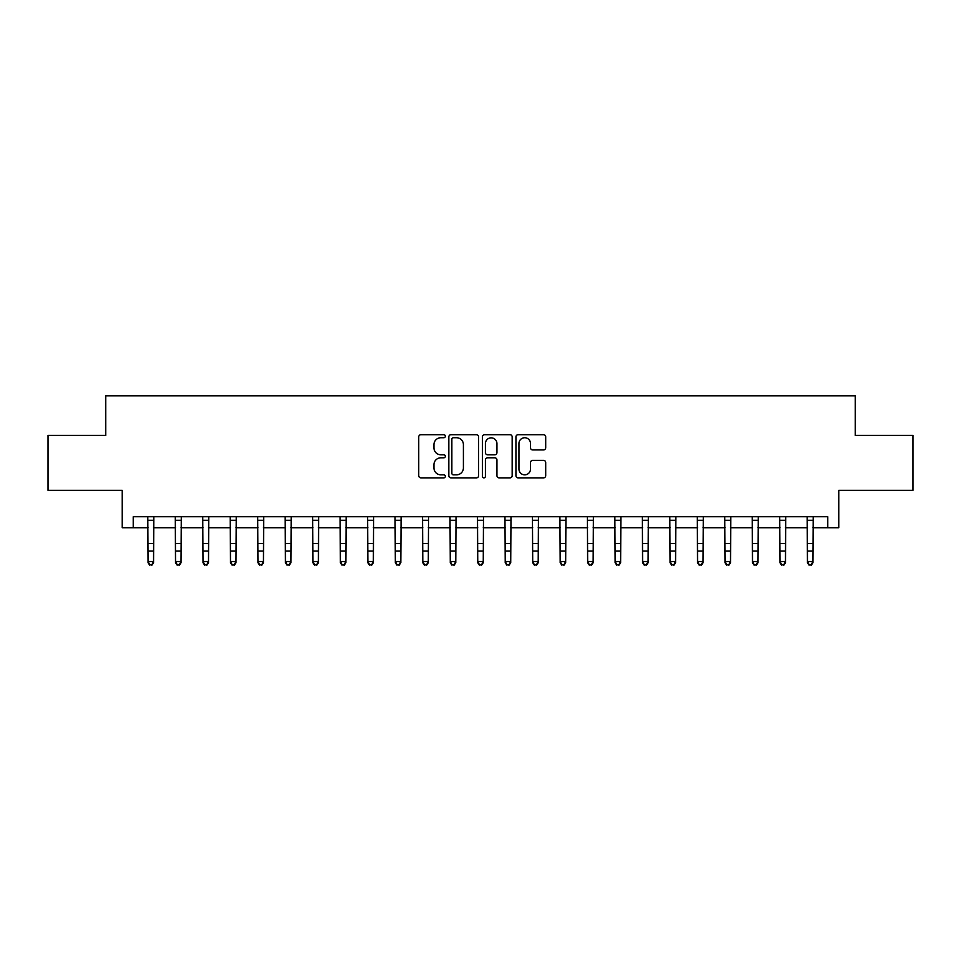 <?xml version="1.0" encoding="UTF-8"?>
<svg xmlns="http://www.w3.org/2000/svg" width="961" height="961" viewBox="0 0 961 961"><rect width="100%" height="100%" fill="white"/><g stroke="black" fill="none" stroke-linecap="round" stroke-linejoin="round"><path stroke-width="1.44" d="M445.339 436.222A1.514 1.514 0 0 0 443.826 434.708L420.906 434.708A2.162 2.162 0 0 0 418.744 436.871L418.744 475.707A2.162 2.162 0 0 0 420.906 477.857L443.826 477.857A1.514 1.514 0 0 0 445.339 476.356A1.514 1.514 0 0 0 443.826 474.842L440.859 474.842A6.907 6.907 0 0 1 433.952 467.935L433.952 464.704A6.907 6.907 0 0 1 440.859 457.796L443.826 457.796A1.514 1.514 0 0 0 445.339 456.283A1.514 1.514 0 0 0 443.826 454.781L440.859 454.781A6.907 6.907 0 0 1 433.952 447.874L433.952 444.631A6.907 6.907 0 0 1 440.859 437.735L443.826 437.735A1.514 1.514 0 0 0 445.339 436.222M543.554 449.916A2.162 2.162 0 0 0 545.704 447.766L545.704 436.871A2.162 2.162 0 0 0 543.554 434.708L518.099 434.708A2.162 2.162 0 0 0 515.937 436.871L515.937 475.707A2.162 2.162 0 0 0 518.099 477.857L543.554 477.857A2.162 2.162 0 0 0 545.704 475.707L545.704 462.541A2.162 2.162 0 0 0 543.554 460.379L532.658 460.379A2.162 2.162 0 0 0 530.496 462.541L530.496 469.064A5.766 5.766 0 0 1 524.73 474.842A5.766 5.766 0 0 1 518.952 469.064L518.952 443.501A5.766 5.766 0 0 1 524.73 437.735A5.766 5.766 0 0 1 530.496 443.501L530.496 447.766A2.162 2.162 0 0 0 532.658 449.916L543.554 449.916M133.219 527.721L133.219 516.73L827.781 516.73L827.781 527.721L838.773 527.721L838.773 490.35L912.95 490.35L912.95 435.405L855.254 435.405L855.254 395.836L105.746 395.836L105.746 435.405L48.05 435.405L48.05 490.35L122.227 490.35L122.227 527.721L148.054 527.721M478.614 436.871A2.162 2.162 0 0 0 476.452 434.708L450.997 434.708A2.162 2.162 0 0 0 448.835 436.871L448.835 475.707A2.162 2.162 0 0 0 450.997 477.857L476.452 477.857A2.162 2.162 0 0 0 478.614 475.707L478.614 436.871M484.548 434.708L510.003 434.708A2.162 2.162 0 0 1 512.165 436.871L512.165 475.707A2.162 2.162 0 0 1 510.003 477.857L499.107 477.857A2.162 2.162 0 0 1 496.945 475.707L496.945 459.959A2.162 2.162 0 0 0 494.795 457.796L487.563 457.796A2.162 2.162 0 0 0 485.413 459.959L485.413 476.356A1.514 1.514 0 0 1 483.9 477.857A1.514 1.514 0 0 1 482.386 476.356L482.386 436.871A2.162 2.162 0 0 1 484.548 434.708M153.556 527.721L175.527 527.721M181.028 527.721L203.011 527.721M208.501 527.721L230.484 527.721M235.974 527.721L257.956 527.721M263.446 527.721L285.429 527.721M290.931 527.721L312.902 527.721M318.403 527.721L340.374 527.721M345.876 527.721L367.859 527.721M373.349 527.721L395.331 527.721M400.821 527.721L422.804 527.721M428.294 527.721L450.277 527.721M455.778 527.721L477.749 527.721M483.251 527.721L505.222 527.721M510.723 527.721L532.706 527.721M538.196 527.721L560.179 527.721M565.669 527.721L587.651 527.721M593.141 527.721L615.124 527.721M620.626 527.721L642.597 527.721M648.098 527.721L670.069 527.721M675.571 527.721L697.554 527.721M703.044 527.721L725.026 527.721M730.516 527.721L752.499 527.721M757.989 527.721L779.972 527.721M785.473 527.721L807.444 527.721M812.946 527.721L827.781 527.721M453.376 437.735A1.514 1.514 0 0 0 451.862 439.237L451.862 473.329A1.514 1.514 0 0 0 453.376 474.842L456.499 474.842A6.907 6.907 0 0 0 463.406 467.935L463.406 444.631A6.907 6.907 0 0 0 456.499 437.735L453.376 437.735M496.945 443.61A5.766 5.766 0 0 0 491.179 437.844A5.766 5.766 0 0 0 485.413 443.61L485.413 452.619A2.162 2.162 0 0 0 487.563 454.781L494.795 454.781A2.162 2.162 0 0 0 496.945 452.619L496.945 443.61M153.808 516.73L153.556 562.738L151.898 565.164L149.712 564.672L151.898 565.164M147.802 516.73L148.054 561.512L153.556 561.512L151.898 564.672M149.712 565.164L148.054 562.738L148.054 561.512L149.712 564.672M181.293 516.73L181.028 562.738L179.383 565.164L177.184 564.672L179.383 565.164M175.274 516.73L175.527 561.512L181.028 561.512L179.383 564.672M177.184 565.164L175.527 562.738L175.527 561.512L177.184 564.672M208.765 516.73L208.501 562.738L206.855 565.164L204.657 564.672L206.855 565.164M202.747 516.73L203.011 561.512L208.501 561.512L206.855 564.672M204.657 565.164L203.011 562.738L203.011 561.512L204.657 564.672M236.238 516.73L235.974 562.738L234.328 565.164L232.13 564.672L234.328 565.164M230.22 516.73L230.484 561.512L235.974 561.512L234.328 564.672M232.13 565.164L230.484 562.738L230.484 561.512L232.13 564.672M263.71 516.73L263.446 562.738L261.8 565.164L259.602 564.672L261.8 565.164M257.692 516.73L257.956 561.512L263.446 561.512L261.8 564.672M259.602 565.164L257.956 562.738L257.956 561.512L259.602 564.672M291.183 516.73L290.931 562.738L289.273 565.164L287.075 564.672L289.273 565.164M285.165 516.73L285.429 561.512L290.931 561.512L289.273 564.672M287.075 565.164L285.429 562.738L285.429 561.512L287.075 564.672M318.656 516.73L318.403 562.738L316.746 565.164L314.559 564.672L316.746 565.164M312.649 516.73L312.902 561.512L318.403 561.512L316.746 564.672M314.559 565.164L312.902 562.738L312.902 561.512L314.559 564.672M346.14 516.73L345.876 562.738L344.23 565.164L342.032 564.672L344.23 565.164M340.122 516.73L340.374 561.512L345.876 561.512L344.23 564.672M342.032 565.164L340.374 562.738L340.374 561.512L342.032 564.672M373.613 516.73L373.349 562.738L371.703 565.164L369.505 564.672L371.703 565.164M367.595 516.73L367.859 561.512L373.349 561.512L371.703 564.672M369.505 565.164L367.859 562.738L367.859 561.512L369.505 564.672M401.085 516.73L400.821 562.738L399.175 565.164L396.977 564.672L399.175 565.164M395.067 516.73L395.331 561.512L400.821 561.512L399.175 564.672M396.977 565.164L395.331 562.738L395.331 561.512L396.977 564.672M428.558 516.73L428.294 562.738L426.648 565.164L424.45 564.672L426.648 565.164M422.54 516.73L422.804 561.512L428.294 561.512L426.648 564.672M424.45 565.164L422.804 562.738L422.804 561.512L424.45 564.672M456.031 516.73L455.778 562.738L454.121 565.164L451.922 564.672L454.121 565.164M450.012 516.73L450.277 561.512L455.778 561.512L454.121 564.672M451.922 565.164L450.277 562.738L450.277 561.512L451.922 564.672M483.503 516.73L483.251 562.738L481.593 565.164L479.407 564.672L481.593 565.164M477.497 516.73L477.749 561.512L483.251 561.512L481.593 564.672M479.407 565.164L477.749 562.738L477.749 561.512L479.407 564.672M510.988 516.73L510.723 562.738L509.078 565.164L506.879 564.672L509.078 565.164M504.969 516.73L505.222 561.512L510.723 561.512L509.078 564.672M506.879 565.164L505.222 562.738L505.222 561.512L506.879 564.672M538.46 516.73L538.196 562.738L536.55 565.164L534.352 564.672L536.55 565.164M532.442 516.73L532.706 561.512L538.196 561.512L536.55 564.672M534.352 565.164L532.706 562.738L532.706 561.512L534.352 564.672M565.933 516.73L565.669 562.738L564.023 565.164L561.825 564.672L564.023 565.164M559.915 516.73L560.179 561.512L565.669 561.512L564.023 564.672M561.825 565.164L560.179 562.738L560.179 561.512L561.825 564.672M593.405 516.73L593.141 562.738L591.495 565.164L589.297 564.672L591.495 565.164M587.387 516.73L587.651 561.512L593.141 561.512L591.495 564.672M589.297 565.164L587.651 562.738L587.651 561.512L589.297 564.672M620.878 516.73L620.626 562.738L618.968 565.164L616.77 564.672L618.968 565.164M614.86 516.73L615.124 561.512L620.626 561.512L618.968 564.672M616.77 565.164L615.124 562.738L615.124 561.512L616.77 564.672M648.351 516.73L648.098 562.738L646.441 565.164L644.254 564.672L646.441 565.164M642.344 516.73L642.597 561.512L648.098 561.512L646.441 564.672M644.254 565.164L642.597 562.738L642.597 561.512L644.254 564.672M675.835 516.73L675.571 562.738L673.925 565.164L671.727 564.672L673.925 565.164M669.817 516.73L670.069 561.512L675.571 561.512L673.925 564.672M671.727 565.164L670.069 562.738L670.069 561.512L671.727 564.672M703.308 516.73L703.044 562.738L701.398 565.164L699.2 564.672L701.398 565.164M697.29 516.73L697.554 561.512L703.044 561.512L701.398 564.672M699.2 565.164L697.554 562.738L697.554 561.512L699.2 564.672M730.78 516.73L730.516 562.738L728.87 565.164L726.672 564.672L728.87 565.164M724.762 516.73L725.026 561.512L730.516 561.512L728.87 564.672M726.672 565.164L725.026 562.738L725.026 561.512L726.672 564.672M758.253 516.73L757.989 562.738L756.343 565.164L754.145 564.672L756.343 565.164M752.235 516.73L752.499 561.512L757.989 561.512L756.343 564.672M754.145 565.164L752.499 562.738L752.499 561.512L754.145 564.672M785.726 516.73L785.473 562.738L783.816 565.164L781.617 564.672L783.816 565.164M779.707 516.73L779.972 561.512L785.473 561.512L783.816 564.672M781.617 565.164L779.972 562.738L779.972 561.512L781.617 564.672M813.198 516.73L812.946 562.738L811.288 565.164L809.102 564.672L811.288 565.164M807.192 516.73L807.444 561.512L812.946 561.512L811.288 564.672M809.102 565.164L807.444 562.738L807.444 561.512L809.102 564.672M153.556 543.506L148.054 543.506M153.556 551.037L148.054 551.037M153.556 520.297L148.054 520.297M181.028 543.506L175.527 543.506M181.028 551.037L175.527 551.037M181.028 520.297L175.527 520.297M208.501 543.506L203.011 543.506M208.501 551.037L203.011 551.037M208.501 520.297L203.011 520.297M235.974 543.506L230.484 543.506M235.974 551.037L230.484 551.037M235.974 520.297L230.484 520.297M263.446 543.506L257.956 543.506M263.446 551.037L257.956 551.037M263.446 520.297L257.956 520.297M290.931 543.506L285.429 543.506M290.931 551.037L285.429 551.037M290.931 520.297L285.429 520.297M318.403 543.506L312.902 543.506M318.403 551.037L312.902 551.037M318.403 520.297L312.902 520.297M345.876 543.506L340.374 543.506M345.876 551.037L340.374 551.037M345.876 520.297L340.374 520.297M373.349 543.506L367.859 543.506M373.349 551.037L367.859 551.037M373.349 520.297L367.859 520.297M400.821 543.506L395.331 543.506M400.821 551.037L395.331 551.037M400.821 520.297L395.331 520.297M428.294 543.506L422.804 543.506M428.294 551.037L422.804 551.037M428.294 520.297L422.804 520.297M455.778 543.506L450.277 543.506M455.778 551.037L450.277 551.037M455.778 520.297L450.277 520.297M483.251 543.506L477.749 543.506M483.251 551.037L477.749 551.037M483.251 520.297L477.749 520.297M510.723 543.506L505.222 543.506M510.723 551.037L505.222 551.037M510.723 520.297L505.222 520.297M538.196 543.506L532.706 543.506M538.196 551.037L532.706 551.037M538.196 520.297L532.706 520.297M565.669 543.506L560.179 543.506M565.669 551.037L560.179 551.037M565.669 520.297L560.179 520.297M593.141 543.506L587.651 543.506M593.141 551.037L587.651 551.037M593.141 520.297L587.651 520.297M620.626 543.506L615.124 543.506M620.626 551.037L615.124 551.037M620.626 520.297L615.124 520.297M648.098 543.506L642.597 543.506M648.098 551.037L642.597 551.037M648.098 520.297L642.597 520.297M675.571 543.506L670.069 543.506M675.571 551.037L670.069 551.037M675.571 520.297L670.069 520.297M703.044 543.506L697.554 543.506M703.044 551.037L697.554 551.037M703.044 520.297L697.554 520.297M730.516 543.506L725.026 543.506M730.516 551.037L725.026 551.037M730.516 520.297L725.026 520.297M757.989 543.506L752.499 543.506M757.989 551.037L752.499 551.037M757.989 520.297L752.499 520.297M785.473 543.506L779.972 543.506M785.473 551.037L779.972 551.037M785.473 520.297L779.972 520.297M812.946 543.506L807.444 543.506M812.946 551.037L807.444 551.037M812.946 520.297L807.444 520.297"/></g></svg>
